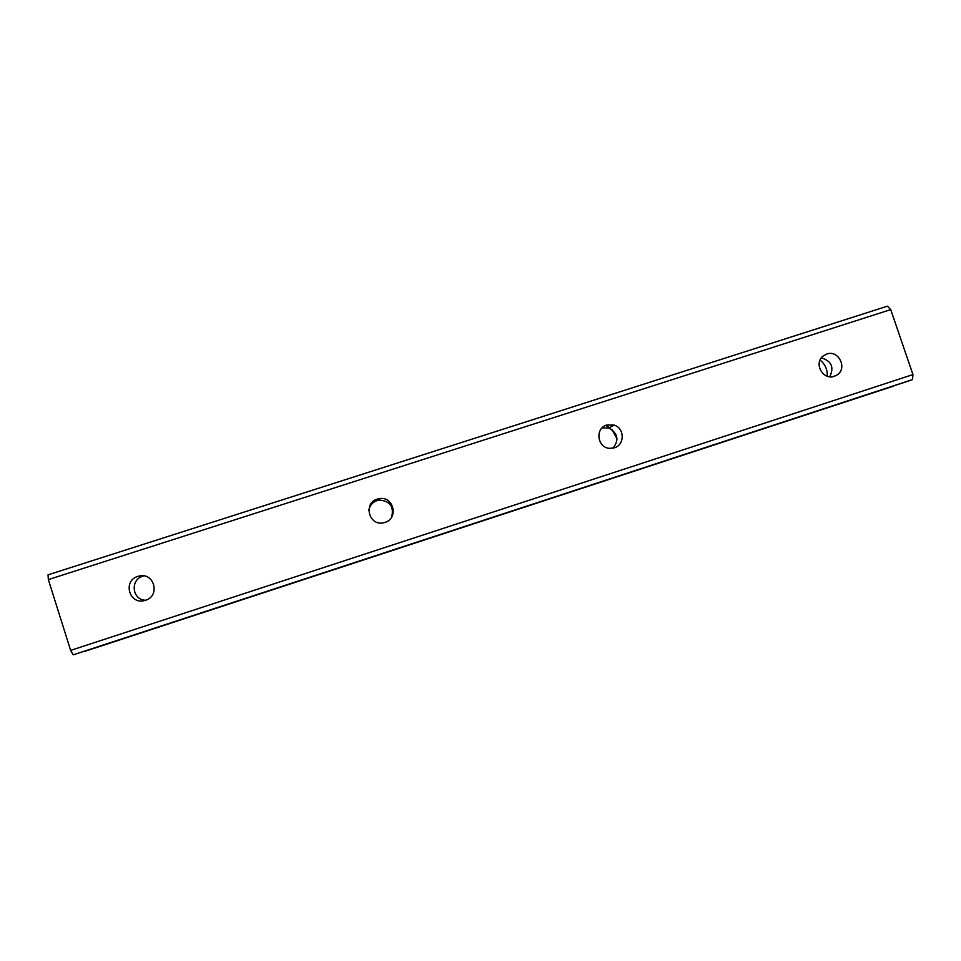 <?xml version="1.0" encoding="UTF-8"?>
<svg xmlns="http://www.w3.org/2000/svg" width="961" height="961" viewBox="0 0 961 961"><rect width="100%" height="100%" fill="white"/><g stroke="black" fill="none" stroke-linecap="round" stroke-linejoin="round"><path stroke-width="1.44" d="M829.727 376.784C834.316 367.258 831.517 360.964 821.331 357.9M834.292 376.304L836.683 375.186C847.95 368.88 838.821 349.492 826.724 354.032L822.964 356.147C813.486 363.51 823.084 380.58 834.292 376.304M143.91 575.915L142.769 576.228C129.807 579.747 132.246 600.253 145.652 600.217M145.447 600.289C160.535 596.048 154.361 572.179 139.189 576.047L137.867 576.396C122.443 580.708 129.291 605.118 144.655 600.517L145.447 600.289M391.716 516.982C394.106 506.543 389.95 500.909 379.235 500.08L377.072 500.573C372.387 502.303 369.637 505.63 368.808 510.531M384.917 522.424C398.839 518.556 393.758 496.104 379.547 498.603L377.337 499.095C362.898 503.083 369.048 526.412 383.595 522.772L384.917 522.424M613.01 448.174C619.28 439.994 617.911 433.291 608.902 428.065L602.079 427.909M614.331 447.826C624.938 444.931 624.734 428.077 614.079 425.086L606.751 425.038C594.703 428.282 597.249 447.982 609.791 448.355L614.331 447.826M820.057 360.075C825.199 364.267 827.601 369.649 827.253 376.244M606.067 425.651L609.658 427.633M612.121 429.723L617.022 438.805M48.35 579.591L890.727 309.61L912.95 374.574L70.633 650.405L48.35 579.591L48.05 574.846L887.423 306.175L890.727 309.61M912.53 379.595L73.228 654.825L906.019 381.829L912.53 379.595L912.95 374.574M893.778 385.854L83.871 651.45M73.228 654.825L70.633 650.405M893.706 386.082L84.015 651.63M836.683 375.186L833.295 376.58M139.189 576.047L143.754 575.891M379.547 498.603L379.235 500.08M614.079 425.086L608.902 428.065"/></g></svg>
